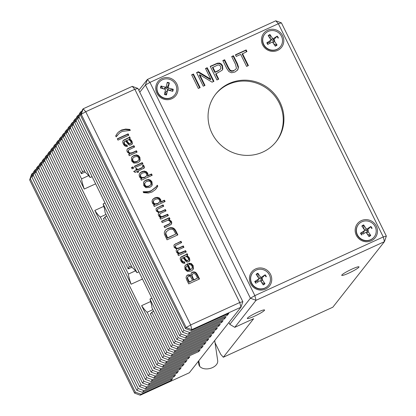 <?xml version="1.0" encoding="UTF-8"?>
<svg xmlns="http://www.w3.org/2000/svg" width="416" height="416" viewBox="0 0 416 416"><rect width="100%" height="100%" fill="white"/><g stroke="black" fill="none" stroke-linecap="round" stroke-linejoin="round"><path stroke-width="0.62" d="M256.688 281.486L254.753 281.497L258.414 279.146A0.796 0.77 38.2 0 0 258.716 278.762L258.149 280.426L256.688 281.486A3.214 3.099 -141.8 0 0 257.312 282.412L258.222 281.819M261.726 282.667A3.214 3.099 -141.8 0 0 261.794 282.61L264.992 283.738L262.475 280.036L261.019 281.611M260.593 281.018L261.269 279.854L262.46 279.089A3.214 3.099 -141.8 0 0 261.83 278.169L265.122 274.804L261.477 277.17L260.712 279.032L258.757 278.486M262.475 280.036A0.796 0.77 38.2 0 1 262.683 278.954L262.46 279.089M261.477 277.17A0.796 0.77 38.2 0 1 260.38 276.931L257.878 273.218L258.263 277.384A3.214 3.099 -141.8 0 0 258.18 277.42M264.992 283.738A6.464 6.235 38.2 0 1 263.219 284.882L260.718 281.169A0.796 0.77 38.2 0 0 259.62 280.93M258.716 278.762A0.796 0.77 38.2 0 0 258.622 278.065L256.105 274.362A6.464 6.235 38.2 0 1 257.878 273.218M258.466 277.836L258.263 277.384M261.83 278.169L260.712 279.032M261.794 282.61L261.461 282.272M257.312 282.412L258.211 281.83M268.44 285.262L268.258 285.496A10.041 9.688 -141.8 0 1 265.97 287.57A10.041 9.688 -141.8 0 1 253.193 285.808A10.041 9.688 -141.8 0 1 252.476 273.068L252.658 272.839A10.041 9.688 -141.8 0 1 254.94 270.759A10.041 9.688 -141.8 0 1 267.722 272.527A10.041 9.688 -141.8 0 1 268.44 285.262A10.041 9.688 -141.8 0 1 266.157 287.342A10.041 9.688 -141.8 0 1 253.375 285.574A10.041 9.688 -141.8 0 1 252.658 272.839M362.435 233.178L360.506 233.184L364.161 230.833A0.796 0.77 38.2 0 0 364.463 230.448L363.896 232.112L362.435 233.178A3.214 3.099 -141.8 0 0 363.059 234.104L365.368 232.617A0.796 0.77 38.2 0 0 365.368 232.617L363.958 233.516L365.373 232.617A0.796 0.77 38.2 0 1 366.465 232.861L368.966 236.574A6.464 6.235 38.2 0 0 370.739 235.425L368.222 231.722L366.766 233.303M367.474 234.359A3.214 3.099 -141.8 0 0 367.541 234.296L370.739 235.425M366.34 232.71L367.016 231.54L368.207 230.781A3.214 3.099 -141.8 0 0 367.578 229.856L370.869 226.491L367.219 228.862L366.46 230.719L364.504 230.178M368.222 231.722A0.796 0.77 38.2 0 1 368.43 230.646L368.207 230.781M367.219 228.862A0.796 0.77 38.2 0 1 366.127 228.618L363.626 224.905L364.005 229.076A3.214 3.099 -141.8 0 0 363.927 229.107M364.463 230.448A0.796 0.77 38.2 0 0 364.364 229.757L361.847 226.049A6.464 6.235 38.2 0 1 363.626 224.905M364.213 229.528L364.005 229.076M367.578 229.856L366.46 230.719M367.541 234.296L367.208 233.964M363.059 234.104L363.958 233.516M374.187 236.954L374.005 237.182A10.041 9.688 -141.8 0 1 371.722 239.262A10.041 9.688 -141.8 0 1 358.94 237.494A10.041 9.688 -141.8 0 1 358.223 224.76L358.405 224.526A10.041 9.688 -141.8 0 1 360.688 222.451A10.041 9.688 -141.8 0 1 373.464 224.214A10.041 9.688 -141.8 0 1 374.187 236.954A10.041 9.688 -141.8 0 1 371.904 239.028A10.041 9.688 -141.8 0 1 359.122 237.266A10.041 9.688 -141.8 0 1 358.405 224.526M268.752 42.796L266.822 42.801L270.483 40.451A0.796 0.77 38.2 0 0 270.785 40.066L270.213 41.73L268.752 42.796A3.214 3.099 -141.8 0 0 269.376 43.716L271.69 42.234A0.796 0.77 38.2 0 0 271.69 42.234L270.275 43.134L271.695 42.229A0.796 0.77 38.2 0 1 272.787 42.474L275.283 46.186A6.464 6.235 38.2 0 0 277.061 45.042L274.544 41.34L273.083 42.916M273.796 43.971A3.214 3.099 -141.8 0 0 273.858 43.914L277.061 45.042M272.657 42.328L273.338 41.158L274.524 40.399A3.214 3.099 -141.8 0 0 273.9 39.473L277.191 36.109L273.541 38.475L272.782 40.336L270.826 39.79M274.544 41.34A0.796 0.77 38.2 0 1 274.747 40.258L274.524 40.399M273.541 38.475A0.796 0.77 38.2 0 1 272.444 38.236L269.942 34.523L270.327 38.688A3.214 3.099 -141.8 0 0 270.249 38.724M270.785 40.066A0.796 0.77 38.2 0 0 270.686 39.369L268.169 35.667A6.464 6.235 38.2 0 1 269.942 34.523M270.53 39.14L270.327 38.688M273.9 39.473L272.782 40.336M273.858 43.914L273.53 43.576M269.376 43.716L270.275 43.134M280.504 46.566L280.322 46.8A10.041 9.688 -141.8 0 1 278.039 48.875A10.041 9.688 -141.8 0 1 265.262 47.112A10.041 9.688 -141.8 0 1 264.54 34.377L264.727 34.143A10.041 9.688 -141.8 0 1 267.01 32.063A10.041 9.688 -141.8 0 1 279.786 33.831A10.041 9.688 -141.8 0 1 280.504 46.566A10.041 9.688 -141.8 0 1 278.221 48.646A10.041 9.688 -141.8 0 1 265.444 46.878A10.041 9.688 -141.8 0 1 264.727 34.143M164.767 92.804A3.214 3.099 -141.8 0 0 165.714 93.038L166.478 94.962L167.482 90.719L165.833 91.952L167.804 90.262A0.796 0.77 38.2 0 0 167.482 90.719M169.047 90.334A3.214 3.099 -141.8 0 0 169.057 90.189L173.233 89.274L168.917 88.13L167.7 90.059L166.686 88.395L169.354 82.93L168.329 87.168A0.796 0.77 38.2 0 0 168.917 88.13M166.197 86.788A3.214 3.099 -141.8 0 1 167.144 87.064M169.354 82.93A6.464 6.235 38.2 0 0 167.258 82.368L166.254 86.611A0.796 0.77 38.2 0 1 165.303 87.162L160.992 85.998L162.978 88.566A3.214 3.099 -141.8 0 0 162.921 88.702M173.233 89.274A6.464 6.235 38.2 0 1 172.744 91.333L168.428 90.168A0.796 0.77 38.2 0 0 167.804 90.262M166.478 94.962A6.464 6.235 38.2 0 1 164.382 94.401L165.407 90.163A0.796 0.77 38.2 0 0 164.819 89.201L160.498 88.057A6.464 6.235 38.2 0 1 160.992 85.998M164.086 89.092L162.978 88.566M166.234 86.684L165.688 88.28L164.757 89.185M169.057 90.189L167.7 90.059M165.714 93.038L165.833 91.952M174.756 94.879L174.574 95.108A10.041 9.688 -141.8 0 1 162.464 97.635A10.041 9.688 -141.8 0 1 157.04 86.32A10.041 9.688 -141.8 0 1 158.792 82.685L158.98 82.451A10.041 9.688 -141.8 0 1 171.09 79.929A10.041 9.688 -141.8 0 1 176.514 91.244A10.041 9.688 -141.8 0 1 174.756 94.879A10.041 9.688 -141.8 0 1 162.646 97.401A10.041 9.688 -141.8 0 1 157.222 86.086A10.041 9.688 -141.8 0 1 158.98 82.451M186.02 266.812L186.066 268.824L187.444 270.098L187.096 270.54L189.072 270.483L189.42 270.041L187.252 265.632L185.671 267.259L185.718 269.266L187.096 270.54M186.066 268.824L185.718 269.266M186.326 266.365L185.671 267.259M187.444 270.098L189.42 270.041M191.36 263.562L193.133 265.522L193.435 268.757L192.764 269.833L190.96 271.123L187.387 271.502L184.985 269.334L184.782 266.261L185.448 265.205L187.652 263.728L190.549 269.615L191.698 268.741L192.166 267.977L192.041 266.011L191.038 264.93L189.405 264.664L188.895 263.203L191.36 263.562L191.012 264.009L192.785 265.964L193.086 269.199L192.587 270.036M190.549 269.615L191.698 268.741M187.652 263.728L187.304 264.17L190.2 270.062M187.294 263.879L186.945 264.326L187.304 264.17M185.271 265.439L186.945 264.326M193.435 268.757L193.086 269.199M193.133 265.522L192.785 265.964M188.547 263.645L191.012 264.009M185.593 250.64L186.254 251.976L178.422 255.559L177.83 254.358L178.932 253.859L177.523 253.292L176.478 252.044L176.129 250.448L176.748 249.189L174.179 247.374L173.935 245.274L174.361 244.608L180.986 241.275L181.641 242.606L175.63 245.518L175.292 246.246L175.474 247.146L176.706 248.279L178.734 248.024L183.284 245.944L183.945 247.286L178.854 249.61L177.689 250.546L177.772 251.815L178.584 252.73L179.785 253.027L185.593 250.64L185.245 251.082L185.791 252.19M179.785 253.027L179.436 253.474L181.184 252.938L185.245 251.082M178.584 252.73L178.235 253.172L179.436 253.474M177.772 251.815L177.424 252.262L178.235 253.172M177.341 250.988L177.814 250.375L177.341 250.988L177.424 252.262M183.284 245.944L182.936 246.392L183.482 247.499M178.734 248.024L178.386 248.466L182.936 246.392M176.706 248.279L176.358 248.721L178.386 248.466M175.474 247.146L175.126 247.588L176.358 248.721M175.292 246.246L174.944 246.688L175.126 247.588M175.282 245.96L174.944 246.688M175.63 245.518L175.188 246.074M180.986 241.275L180.638 241.717L181.178 242.819M175.609 243.734L175.261 244.176L180.638 241.717M174.184 244.852L175.261 244.176M178.932 253.859L177.944 254.592M169.38 217.688L169.967 218.884L168.818 219.409L171.382 221.307L171.756 222.742L171.538 223.943L169.551 225.451L164.7 227.666L164.039 226.33L169.744 223.621L170.305 222.711L170.102 221.562L169.244 220.574L168.048 220.21L162.204 222.602L161.548 221.265L169.38 217.688L169.031 218.13L169.504 219.097M161.663 221.499L169.031 218.13M169.395 224.068L170.04 223.319L169.395 224.068L164.154 226.564M171.756 222.742L171.189 224.385M171.382 221.307L171.033 221.754L171.408 223.184M168.818 219.409L168.47 219.851L171.033 221.754M153.488 200.881L153.468 202.701L155.012 203.856L154.664 204.298L157.29 203.902L158.834 202.805L159.567 201.822L159.557 199.997L158.059 198.812L155.423 199.233L153.873 200.335L153.14 201.323L153.119 203.143L154.664 204.298M153.468 202.701L153.119 203.143M153.873 200.335L153.14 201.323M155.012 203.856L157.638 203.46L157.29 203.902M157.638 203.46L159.182 202.363M164.45 200.19L165.105 201.531L154.274 206.482L153.67 205.26L154.69 204.797L153.317 204.23L152.365 203.05L152.006 201.032L152.89 199.196L154.757 197.86L157.139 197.309L159.24 197.902L160.602 199.41L160.914 200.741L160.633 201.932L164.45 200.19L164.102 200.637L164.642 201.744M160.633 201.932L160.285 202.379L164.102 200.637M160.914 200.741L160.285 202.379M160.602 199.41L160.254 199.852L160.566 201.183M159.24 197.902L158.886 198.344L160.254 199.852M157.139 197.309L156.79 197.751L158.886 198.344M154.757 197.86L154.409 198.302L156.79 197.751M152.542 199.638L154.409 198.302M154.69 204.797L153.785 205.494M125.689 129.064L129.854 129.444L130.328 130.406L122.143 131.42L119.548 132.995L116.147 136.88L115.679 135.923L117.187 133.52L118.378 132.158L121.456 130.047L125.689 129.064L125.341 129.506L129.506 129.891L129.735 130.359M121.456 130.047L121.108 130.489L125.341 129.506M118.378 132.158L121.108 130.489M117.021 133.739L118.03 132.6M117.411 135.132L116.132 136.843M129.854 129.444L129.506 129.891M140.572 174.637L140.556 176.457L142.1 177.611L141.752 178.053L144.373 177.658L145.922 176.561L146.656 175.578L146.64 173.753L145.148 172.567L142.506 172.988L140.956 174.091L140.223 175.079L140.208 176.899L141.752 178.053M140.556 176.457L140.208 176.899M140.956 174.091L140.223 175.079M142.1 177.611L144.721 177.216L144.373 177.658M144.721 177.216L146.271 176.119M151.533 173.945L152.194 175.287L141.357 180.237L140.759 179.015L141.773 178.552L140.405 177.986L139.454 176.805L139.09 174.788L139.979 172.952L141.84 171.616L144.227 171.064L146.323 171.657L147.69 173.165L148.002 174.496L147.722 175.687L151.533 173.945L151.185 174.392L151.731 175.495M147.722 175.687L147.373 176.134L151.185 174.392M148.002 174.496L147.373 176.134M147.69 173.165L147.342 173.607L147.654 174.938M146.323 171.657L145.974 172.099L147.342 173.607M144.227 171.064L143.879 171.506L145.974 172.099M141.84 171.616L141.492 172.058L143.879 171.506M139.63 173.394L141.492 172.058M141.773 178.552L140.873 179.249M132.99 166.852L133.65 168.189L132.122 168.886L131.466 167.549L132.99 166.852L132.642 167.294L133.188 168.402M131.581 167.783L132.642 167.294M132.725 158.527L132.787 160.524L134.352 161.85L134.004 162.292L136.578 161.928L138.081 160.862L138.861 159.791L138.783 157.784L137.218 156.468L134.597 156.853L133.167 157.867L132.376 158.969L132.439 160.966L134.004 162.292M132.787 160.524L132.439 160.966M133.167 157.867L132.376 158.969M134.352 161.85L136.926 161.481L136.578 161.928M136.926 161.481L138.429 160.42M140.14 160.451L139.464 161.533L137.602 162.859L133.78 163.114L131.69 161.023L131.44 157.877L132.116 156.754L133.853 155.511L136.464 154.882L138.46 155.6L139.875 157.284L140.14 160.451L139.292 161.741M139.875 157.284L139.526 157.726L139.792 160.893M138.46 155.6L138.112 156.042L139.526 157.726M136.464 154.882L136.115 155.324L138.112 156.042M133.853 155.511L133.505 155.953L136.115 155.324M131.945 156.993L133.505 155.953M126.526 140.384L128.944 143.39L129.641 143.718L130.359 143.614L131.045 142.808L130.816 141.461L129.808 140.234L128.445 139.771L126.178 140.826L128.596 143.832L130.01 144.061L130.697 143.255M130.359 143.614L130.01 144.061M130.468 143.712L131.045 142.808M129.641 143.718L129.293 144.16M128.944 143.39L128.596 143.832M129.438 138.918L131.03 139.948L132.012 141.305L132.371 143.588L131.955 144.383L129.922 145.246L128.814 144.903L125.486 140.858L124.181 141.913L124.483 143.64L125.502 144.888L126.984 145.023L127.452 146.411L125.819 146.437L124.446 145.616L123.287 143.952L122.715 142.199L122.855 140.998L123.547 140.171L128.814 137.582L129.584 136.812L130.27 138.211L129.09 139.36L130.681 140.39L131.664 141.747L132.023 144.035L131.768 144.581M128.814 137.582L128.466 138.024L129.236 137.254L129.896 138.596M129.137 137.379L129.584 136.812M123.547 140.171L123.198 140.613L128.466 138.024M122.855 140.998L123.115 140.582M126.984 145.023L126.636 145.465L126.979 146.489M125.502 144.888L125.154 145.33L126.636 145.465M124.483 143.64L124.129 144.087L125.154 145.33M123.833 142.355L124.431 141.492L123.833 142.355L124.129 144.087M132.371 143.588L132.023 144.035M132.012 141.305L131.664 141.747M131.03 139.948L130.681 140.39M128.128 133.848L128.788 135.19L117.972 140.13L117.312 138.793L128.128 133.848L127.78 134.295L128.326 135.403M117.426 139.022L127.78 134.295M136.448 150.764L137.108 152.1L129.272 155.678L128.679 154.476L129.797 153.967L127.27 152.043L126.88 150.613L127.104 149.412L127.878 148.548L133.952 145.683L134.607 147.02L128.71 149.906L128.341 150.758L128.56 151.798L129.823 153.031L132.168 152.719L136.448 150.764L136.1 151.206L136.646 152.313M129.823 153.031L129.475 153.478L131.82 153.161L136.1 151.206M128.56 151.798L128.206 152.24L129.475 153.478M128.341 150.758L127.993 151.2L128.206 152.24M127.993 151.2L128.71 149.906M133.952 145.683L133.598 146.125L134.144 147.233M127.878 148.548L127.53 148.99L133.598 146.125M127.182 149.292L127.53 148.99M127.104 149.412L127.358 149.037M129.797 153.967L128.794 154.705M142.277 162.609L142.938 163.946L135.101 167.528L134.446 166.187L142.277 162.609L141.929 163.051L142.475 164.159M134.56 166.421L141.929 163.051M143.473 165.079L144.42 167.268L144.097 168.106L138.102 171.049L138.585 172.032L137.55 172.5L137.067 171.522L135.127 172.406L133.676 171.439L136.412 170.191L135.751 168.844L136.786 168.371L137.446 169.718L142.724 167.222L142.397 165.807L143.473 165.079L143.125 165.521L144.071 167.71L143.749 168.553M142.724 167.222L142.028 167.622M137.446 169.718L137.098 170.16L141.679 168.069M136.786 168.371L136.438 168.813L137.098 170.16M135.866 169.073L136.438 168.813M136.412 170.191L133.931 171.605M138.102 171.049L137.753 171.491L138.122 172.24M144.42 167.268L144.071 167.71M144.092 166.036L143.744 166.478M142.49 165.948L143.125 165.521M144.81 183.087L144.872 185.078L146.437 186.404L146.089 186.846L148.663 186.482L150.166 185.422L150.94 184.345L150.868 182.338L149.297 181.028L146.682 181.412L145.252 182.421L144.461 183.529L144.524 185.526L146.089 186.846M144.872 185.078L144.524 185.526M145.252 182.421L144.461 183.529M146.437 186.404L149.011 186.04L148.663 186.482M149.011 186.04L150.514 184.974M152.225 185.011L151.549 186.092L149.687 187.413L145.865 187.668L143.77 185.583L143.525 182.437L144.201 181.314L145.938 180.066L148.543 179.436L150.545 180.159L151.96 181.844L152.225 185.011L151.372 186.295M151.96 181.844L151.611 182.286L151.876 185.453M150.545 180.159L150.192 180.601L151.611 182.286M148.543 179.436L148.195 179.884L150.192 180.601M145.938 180.066L145.59 180.508L148.195 179.884M144.03 181.553L145.59 180.508M157.773 186.191L155.454 189.545L151.98 192.072L148.335 193.034L143.598 192.665L143.125 191.708L148.377 191.641L151.31 190.689L150.961 191.136L155.75 187.314L157.305 185.229L157.773 186.191L156.146 188.729M151.31 190.689L156.099 186.872M148.377 191.641L148.028 192.083L150.961 191.136M145.902 191.896L145.553 192.338L148.028 192.083M143.374 192.208L145.553 192.338M156.967 185.702L157.425 186.633M167.69 214.25L168.35 215.587L160.514 219.17L159.926 217.968L161.023 217.469L159.614 216.902L158.569 215.654L158.226 214.058L158.844 212.8L156.27 210.985L156.031 208.884L156.452 208.218L163.082 204.885L163.738 206.216L157.726 209.128L157.388 209.856L157.57 210.756L158.803 211.89L160.831 211.635L165.381 209.56L166.041 210.896L160.95 213.221L159.78 214.157L159.869 215.431L160.68 216.341L161.881 216.642L167.69 214.25L167.341 214.692L167.887 215.8M161.881 216.642L161.533 217.084L163.275 216.549L167.341 214.692M160.68 216.341L160.332 216.788L161.533 217.084M159.869 215.431L159.52 215.873L160.332 216.788M159.432 214.599L159.91 213.99L159.432 214.599L159.52 215.873M165.381 209.56L165.032 210.002L165.578 211.11M160.831 211.635L160.482 212.082L165.032 210.002M158.803 211.89L158.454 212.332L160.482 212.082M157.57 210.756L157.222 211.203L158.454 212.332M157.388 209.856L157.04 210.298L157.222 211.203M157.378 209.57L157.04 210.298M157.726 209.128L157.284 209.685M163.082 204.885L162.734 205.332L163.275 206.43M157.706 207.345L157.357 207.787L162.734 205.332M156.281 208.468L157.357 207.787M161.023 217.469L160.04 218.202M166.327 231.624L165.771 233.542L167.596 237.801L167.248 238.243L175.859 234.026L173.685 230.105L172.64 229.377L170.882 229.206L168.652 229.871L165.979 232.066L165.422 233.99L167.248 238.243M165.771 233.542L165.422 233.99M167.596 237.801L175.859 234.026M175.911 230.953L177.845 234.889L167.029 239.829L164.382 234.062L164.372 232.107L165.589 229.975L167.944 228.374L170.269 227.666L172.214 227.687L173.685 228.233L174.866 229.289L175.911 230.953L175.557 231.395L177.382 235.097M174.866 229.289L174.517 229.736L175.557 231.395M173.685 228.233L173.337 228.68L174.517 229.736M172.214 227.687L171.865 228.129L173.337 228.68M170.269 227.666L169.92 228.108L171.865 228.129M167.944 228.374L167.596 228.816L169.92 228.108M165.589 229.975L167.596 228.816M165.017 230.677L165.24 230.417M184.007 257.202L186.425 260.208L187.122 260.536L187.84 260.437L188.526 259.631L188.297 258.279L187.288 257.052L185.931 256.589L183.659 257.644L186.077 260.65L187.491 260.879L188.178 260.073M187.84 260.437L187.491 260.879M187.949 260.53L188.526 259.631M187.122 260.536L186.774 260.978M186.425 260.208L186.077 260.65M186.919 255.736L188.51 256.766L189.493 258.123L189.852 260.411L189.436 261.206L187.403 262.064L186.295 261.721L182.967 257.676L181.662 258.731L181.964 260.463L182.983 261.706L184.465 261.841L184.933 263.229L183.3 263.255L181.932 262.434L180.768 260.77L180.196 259.017L180.336 257.816L181.033 256.989L186.295 254.4L187.065 253.63L187.756 255.029L186.571 256.178L188.162 257.213L189.145 258.565L189.504 260.853L189.249 261.404M186.295 254.4L185.947 254.842L186.716 254.072L187.377 255.414M186.623 254.197L187.065 253.63M181.033 256.989L180.679 257.431L185.947 254.842M180.336 257.816L180.596 257.4M184.465 261.841L184.116 262.283L184.46 263.307M182.983 261.706L182.634 262.148L184.116 262.283M181.964 260.463L181.615 260.905L182.634 262.148M181.314 259.173L181.912 258.31L181.314 259.173L181.615 260.905M189.852 260.411L189.504 260.853M189.493 258.123L189.145 258.565M188.51 256.766L188.162 257.213M187.398 277.415L187.855 276.832L187.554 277.971L189.285 281.882L188.937 282.324L192.556 280.389L190.59 276.713L189.649 276.13L188.562 276.281L187.398 277.415L187.205 278.418L188.937 282.324M187.554 277.971L187.205 278.418M189.285 281.882L192.556 280.389M191.838 274.893L192.374 274.201L191.989 275.61L193.83 279.807L193.482 280.249L197.548 278.106L195.676 274.435L194.106 273.458L193.081 273.66L191.838 274.893L191.641 276.052L193.482 280.249M191.989 275.61L191.641 276.052M193.83 279.807L197.548 278.106M197.486 274.81L199.534 278.964L188.718 283.904L186.706 279.817L186.056 277.664L186.482 276.021L187.694 274.94L189.186 274.721L190.741 275.413L191.318 272.938L192.348 272.168L193.924 271.846L195.317 272.184L196.446 273.135L197.486 274.81L197.137 275.252L199.072 279.178M196.446 273.135L196.097 273.577L197.137 275.252M195.317 272.184L194.969 272.626L196.097 273.577M193.924 271.846L193.575 272.288L194.969 272.626M192.348 272.168L192 272.61L193.575 272.288M191.142 273.187L192 272.61M190.741 275.413L190.393 275.86L188.838 275.163L189.186 274.721M187.694 274.94L187.346 275.382L188.838 275.163M186.519 275.974L187.346 275.382M186.482 276.021L186.711 275.714M132.267 86.362L137.914 88.447L134.836 89.284L132.267 86.362L83.169 108.794L82.399 109.767L80.496 115.3L185.422 328.531L191.069 330.616L191.838 329.638L186.186 327.558L190.663 324.948L85.738 111.717L134.836 89.284L239.756 302.515L190.663 324.948L191.838 329.638L240.937 307.211L189.316 372.772L140.223 395.2L140.988 394.228L135.34 392.142L30.415 178.911L32.318 173.378L33.296 172.931M105.066 203.008L103.121 203.897A25.641 6.058 65.4 0 1 105.082 212.482L132.241 267.675A25.641 6.058 65.4 0 1 136.989 272.719L138.928 271.83M90.147 177.528L67.595 131.69L69.498 126.157L68.099 127.93L66.201 133.463L85.4 172.484A25.641 6.058 65.4 0 1 90.147 177.528L92.092 176.639M106.86 216.096L104.915 216.986A25.641 6.058 65.4 0 1 103.87 218.374A25.641 6.058 65.4 0 1 103.397 218.499L104.281 218.093M85.16 171.995L81.364 173.732A25.641 6.058 65.4 0 1 82.56 171.73A25.641 6.058 65.4 0 1 82.633 171.699L84.578 170.815M106.044 214.432L100.303 217.058A25.641 6.058 65.4 0 1 94.791 210.454L103.834 206.326M95.633 183.836L84.25 189.041A25.641 6.058 65.4 0 1 81.526 178.896L88.655 175.635M151.908 298.199L149.963 299.088A25.641 6.058 65.4 0 1 151.923 307.674L171.122 346.694L176.774 348.774L214.536 331.521L213.075 333.382L175.308 350.636L169.655 348.556L168.262 350.324L173.914 352.409L211.676 335.156L210.215 337.017L172.448 354.271L166.795 352.186L165.402 353.959L171.054 356.039L208.816 338.785L207.355 340.647L169.588 357.9L163.935 355.82L59.015 142.589L60.918 137.056L61.896 136.609M153.702 311.288L151.757 312.177A25.641 6.058 65.4 0 1 150.712 313.565A25.641 6.058 65.4 0 1 150.233 313.69L151.117 313.29M132.002 267.192L128.206 268.923A25.641 6.058 65.4 0 1 129.402 266.921A25.641 6.058 65.4 0 1 129.475 266.895L131.42 266.006M152.88 309.629L147.144 312.25A25.641 6.058 65.4 0 1 141.632 305.651L150.67 301.517M142.475 279.032L131.092 284.232A25.641 6.058 65.4 0 1 128.367 274.087L135.496 270.832M141.632 305.651L165.402 353.959M94.791 210.454L131.092 284.232M81.526 178.896L61.875 138.954L63.778 133.422L62.384 135.195L60.481 140.728L84.25 189.041M166.795 352.186L147.144 312.25M128.367 274.087L100.303 217.058M60.481 140.728L61.875 138.954M209.737 336.045L210.215 337.017M63.778 133.422L64.756 132.974M150.233 313.69L168.262 350.324M103.397 218.499L128.206 268.923M82.633 171.699L64.735 135.325L66.638 129.792L65.244 131.565L63.341 137.098L81.364 173.732M169.655 348.556L151.757 312.177M129.475 266.895L104.915 216.986M63.341 137.098L64.735 135.325M212.597 332.41L213.075 333.382M66.638 129.792L67.616 129.345M206.877 339.674L207.355 340.647M215.457 328.78L215.935 329.753L178.168 347.006L172.515 344.921L171.122 346.694M218.317 325.146L218.795 326.118L181.028 343.372L175.375 341.292L70.455 128.06L72.358 122.528L70.959 124.296L69.056 129.834L173.982 343.06L179.629 345.145L217.396 327.891L215.935 329.753M172.515 344.921L149.963 299.088M136.989 272.719L103.121 203.897M66.201 133.463L67.595 131.69M69.498 126.157L70.476 125.71M179.301 368.555L179.78 369.528L149.568 383.328L143.915 381.248L38.995 168.017L40.898 162.484L41.876 162.037M182.161 364.92L182.64 365.893L152.428 379.694L146.775 377.614L41.855 164.382L43.758 158.85L42.364 160.623L40.461 166.156L145.382 379.387L151.034 381.467L181.246 367.666L179.78 369.528M198.297 350.574L198.775 351.546L161.008 368.8L155.355 366.714L50.435 153.483L52.338 147.95L53.316 147.503M201.157 346.939L201.635 347.911L163.868 365.165L158.215 363.085L53.295 149.854L55.198 144.321L53.804 146.094L51.901 151.627L156.822 364.858L162.474 366.938L200.236 349.684L198.775 351.546M170.721 379.449L171.2 380.422L140.988 394.228M173.581 375.82L174.06 376.792L143.848 390.593L138.195 388.513L33.275 175.282L35.178 169.749L33.784 171.517L31.881 177.05L136.802 390.281L142.454 392.366L172.666 378.56L171.2 380.422M221.177 321.516L221.655 322.488L183.888 339.742L178.235 337.657L73.315 124.426L75.218 118.893L76.196 118.446M224.037 317.881L224.515 318.854L186.748 336.107L181.095 334.027L76.175 120.796L78.078 115.263L76.679 117.031L74.776 122.564L179.702 335.795L185.349 337.88L223.116 320.627L221.655 322.488M204.017 343.309L204.495 344.282L166.728 361.535L161.075 359.45L56.155 146.219L58.058 140.686L59.036 140.239M60.918 137.056L59.524 138.83L57.621 144.362L162.542 357.594L168.194 359.674L205.956 342.42L204.495 344.282M187.881 357.656L188.36 358.628L158.148 372.429L152.495 370.349L47.575 157.118L49.478 151.585L50.456 151.138M52.338 147.95L50.944 149.724L49.041 155.256L153.962 368.488L159.614 370.573L189.826 356.767L188.36 358.628M176.441 372.185L176.92 373.157L146.708 386.963L141.055 384.878L36.135 171.647L38.038 166.114L39.016 165.667M40.898 162.484L39.504 164.252L37.601 169.785L142.522 383.016L148.174 385.102L178.386 371.296L176.92 373.157M43.758 158.85L44.736 158.402M185.021 361.286L185.5 362.263L155.288 376.064L149.635 373.979L44.715 160.753L46.618 155.22L45.224 156.988L43.321 162.521L148.242 375.752L153.894 377.837L184.106 364.031L182.64 365.893M78.078 115.263L79.056 114.816M226.897 314.246L227.375 315.219L189.608 332.478L183.955 330.392L79.035 117.161L80.938 111.628L79.539 113.402L77.636 118.934L182.562 332.166L188.209 334.246L225.976 316.992L224.515 318.854M72.358 122.528L73.336 122.08M75.218 118.893L73.819 120.666L71.916 126.199L176.842 339.43L182.489 341.51L220.256 324.256L218.795 326.118M55.198 144.321L56.176 143.874M58.058 140.686L56.664 142.459L54.761 147.992L159.682 361.223L165.334 363.308L203.096 346.055L201.635 347.911M80.938 111.628L81.916 111.181M191.069 330.616L228.836 313.362L227.375 315.219M46.618 155.22L47.596 154.773M49.478 151.585L48.084 153.358L46.181 158.891L151.102 372.122L156.754 374.202L186.966 360.402L185.5 362.263M35.178 169.749L36.156 169.302M38.038 166.114L36.644 167.887L34.741 173.42L139.662 386.651L145.314 388.731L175.526 374.93L174.06 376.792M148.174 385.102L149.568 383.328M145.314 388.731L146.708 386.963M142.454 392.366L143.848 390.593M188.209 334.246L189.608 332.478M185.349 337.88L186.748 336.107M182.489 341.51L183.888 339.742M179.629 345.145L181.028 343.372M176.774 348.774L178.168 347.006M173.914 352.409L175.308 350.636M171.054 356.039L172.448 354.271M168.194 359.674L169.588 357.9M165.334 363.308L166.728 361.535M162.474 366.938L163.868 365.165M159.614 370.573L161.008 368.8M156.754 374.202L158.148 372.429M153.894 377.837L155.288 376.064M151.034 381.467L152.428 379.694M135.34 392.142L134.571 393.12L140.223 395.2M141.055 384.878L139.662 386.651M152.495 370.349L151.102 372.122M80.496 115.3L81.266 114.327L186.186 327.558L185.422 328.531M175.375 341.292L173.982 343.06M161.075 359.45L159.682 361.223M178.235 337.657L176.842 339.43M183.955 330.392L182.562 332.166M149.635 373.979L148.242 375.752M143.915 381.248L142.522 383.016M155.355 366.714L153.962 368.488M163.935 355.82L162.542 357.594M181.095 334.027L179.702 335.795M138.195 388.513L136.802 390.281M158.215 363.085L156.822 364.858M32.318 173.378L31.554 174.356L29.65 179.889L30.415 178.911M69.056 129.834L70.455 128.06M77.636 118.934L79.035 117.161M43.321 162.521L44.715 160.753M34.741 173.42L36.135 171.647M46.181 158.891L47.575 157.118M54.761 147.992L56.155 146.219M71.916 126.199L73.315 124.426M74.776 122.564L76.175 120.796M134.571 393.12L29.65 179.889M31.881 177.05L33.275 175.282M57.621 144.362L59.015 142.589M49.041 155.256L50.435 153.483M51.901 151.627L53.295 149.854M37.601 169.785L38.995 168.017M81.266 114.327L83.169 108.794L85.738 111.717L81.266 114.327M40.461 166.156L41.855 164.382M240.937 307.211L239.756 302.515L242.84 301.678L240.937 307.211M146.775 377.614L145.382 379.387M242.84 301.678L137.914 88.447M275.777 20.8L147.373 79.461L149.942 82.384L278.351 23.722L383.271 236.954L386.35 236.111L281.429 22.88L278.351 23.722L275.777 20.8L281.429 22.88M139.776 92.227L145.47 84.994L147.373 79.461L138.83 90.308M386.35 236.111L384.446 241.644L383.271 236.954L254.868 295.615L149.942 82.384L145.47 84.994L250.39 298.225L229.814 324.36L228.899 322.499M212.009 133.312A38.459 37.097 38.2 0 0 276.214 141.575A38.459 37.097 38.2 0 0 268.944 88.639A38.459 37.097 38.2 0 0 215.779 93.995A38.459 37.097 38.2 0 0 212.009 133.312M250.567 283.587A11.326 10.925 -141.8 0 1 261.279 267.992A11.326 10.925 -141.8 0 1 269.88 285.47A11.326 10.925 -141.8 0 1 250.567 283.587M262.631 44.892A11.326 10.925 -141.8 0 1 273.343 29.297A11.326 10.925 -141.8 0 1 281.944 46.774A11.326 10.925 -141.8 0 1 262.631 44.892M156.884 93.205A11.326 10.925 -141.8 0 1 167.596 77.605A11.326 10.925 -141.8 0 1 176.197 95.082A11.326 10.925 -141.8 0 1 156.884 93.205M356.314 235.279A11.326 10.925 -141.8 0 1 367.026 219.679A11.326 10.925 -141.8 0 1 375.627 237.156A11.326 10.925 -141.8 0 1 356.314 235.279M193.44 74.012L200.143 87.641L198.354 88.457L191.651 74.828L193.44 74.012L193.092 74.454L199.68 87.854M242.481 53.576L248.394 65.598L246.605 66.414L240.692 54.392L236.236 56.43L235.446 54.818L246.163 49.925L246.953 51.532L242.133 54.023L247.931 65.806M236.428 68.25L235.565 64.402L231.691 56.534L233.48 55.718L237.359 63.591L238.503 67.064L237.801 69.8L235.019 71.994L231.587 72.753L228.925 71.635L226.725 68.448L222.851 60.575L224.64 59.758L228.509 67.621L230.121 70.096L231.884 70.876L234.062 70.439L235.83 69.222L236.428 68.25M215.998 73.611L218.722 79.154L216.934 79.971L210.231 66.342L217.448 63.201L219.435 63.081L221.156 63.898L222.487 65.572L222.841 69.02L222.035 70.288L215.649 74.053L218.26 79.362M199.727 74.714L204.994 85.426L203.278 86.206L196.576 72.582L198.406 71.739L210.772 79.196L205.509 68.5L207.225 67.714L213.928 81.344L212.092 82.181L199.727 74.714L199.373 75.161L204.532 85.634M207.225 67.714L206.872 68.156L213.465 81.557M205.624 68.728L206.872 68.156M210.772 79.196L210.423 79.643L198.058 72.186L198.406 71.739M196.685 72.81L198.058 72.186M222.841 69.02L221.858 70.496M222.487 65.572L222.139 66.014L222.492 69.462M221.156 63.898L220.808 64.345L222.139 66.014M219.435 63.081L219.081 63.523L220.808 64.345M217.448 63.201L217.1 63.648L219.081 63.523M210.345 66.576L217.1 63.648M212.462 67.574L214.859 72.446L218.353 70.85L220.844 68.63L220.667 66.466L219.518 65.208L217.994 64.912L212.462 67.574M212.81 67.132L215.207 72.004L218.702 70.408L218.353 70.85M218.702 70.408L220.444 69.191M215.207 72.004L214.859 72.446M234.062 70.439L235.83 69.222M231.884 70.876L231.535 71.318L233.714 70.881M230.121 70.096L229.772 70.538L231.535 71.318M224.64 59.758L224.292 60.2L228.16 68.063L229.772 70.538M222.966 60.809L224.292 60.2M238.503 67.064L237.453 70.242M237.359 63.591L237.006 64.033L238.155 67.506M233.48 55.718L233.132 56.16L237.006 64.033M231.806 56.768L233.132 56.16M246.163 49.925L245.814 50.367L246.49 51.745M235.56 55.052L245.814 50.367M191.766 75.062L193.092 74.454M229.814 324.36L234.77 327.33L256.043 300.31L384.446 241.644L332.831 307.206L223.309 357.24L220.735 354.318L214.932 342.519M234.77 327.33L253.651 318.703L223.309 357.24M264.446 310.367A9.615 1.128 -26.2 0 1 255.408 315.765A9.615 1.128 -26.2 0 1 247.322 318.495A9.615 1.128 -26.2 0 1 255.45 313.238A9.615 1.128 -26.2 0 1 264.576 310.003A9.615 1.128 -26.2 0 1 264.446 310.367M358.862 267.233A9.615 1.128 -26.2 0 1 349.825 272.631A9.615 1.128 -26.2 0 1 341.739 275.361A9.615 1.128 -26.2 0 1 349.866 270.104A9.615 1.128 -26.2 0 1 358.992 266.869A9.615 1.128 -26.2 0 1 358.862 267.233M254.868 295.615L256.043 300.31L250.39 298.225L254.868 295.615M215.436 94.437A38.459 37.097 -141.8 0 1 279.292 103.142A38.459 37.097 -141.8 0 1 275.865 142.017M214.713 340.512L217.677 360.568A9.615 6.219 167.3 0 1 210.938 368.202A9.615 6.219 167.3 0 1 199.753 366.382A9.615 6.219 167.3 0 1 198.848 364.489A9.615 6.219 167.3 0 1 198.796 364.135M256.24 283.119A6.074 5.86 -141.8 0 1 255.05 281.356M254.753 281.497A6.464 6.235 38.2 0 0 255.975 283.296M264.716 283.478A6.074 5.86 -141.8 0 1 263.016 284.58M264.779 275.08A6.074 5.86 -141.8 0 1 265.97 276.843M266.339 276.604A6.464 6.235 38.2 0 0 265.122 274.804M256.329 274.695A6.074 5.86 -141.8 0 1 258.04 273.603M262.683 278.954L261.269 279.854M258.414 279.146L257.655 281.008M260.38 276.931L258.814 278.616M361.988 234.811A6.074 5.86 -141.8 0 1 360.797 233.048M360.506 233.184A6.464 6.235 38.2 0 0 361.722 234.988M370.464 235.165A6.074 5.86 -141.8 0 1 368.763 236.272M370.526 226.767A6.074 5.86 -141.8 0 1 371.717 228.53M372.086 228.29A6.464 6.235 38.2 0 0 370.869 226.491M362.076 226.387A6.074 5.86 -141.8 0 1 363.787 225.29M368.43 230.646L367.016 231.54M364.161 230.833L363.402 232.695M366.127 228.618L364.562 230.303M268.304 44.424A6.074 5.86 -141.8 0 1 267.114 42.661M266.822 42.801A6.464 6.235 38.2 0 0 268.039 44.6M276.786 44.782A6.074 5.86 -141.8 0 1 275.085 45.885M276.843 36.384A6.074 5.86 -141.8 0 1 278.039 38.147M278.408 37.908A6.464 6.235 38.2 0 0 277.191 36.109M268.398 36A6.074 5.86 -141.8 0 1 270.104 34.908M274.747 40.258L273.338 41.158M270.483 40.451L269.719 42.312M272.444 38.236L270.884 39.92M166.504 94.635A6.074 5.86 -141.8 0 1 164.46 94.089M172.812 89.242A6.074 5.86 -141.8 0 1 172.349 91.224M167.154 82.794A6.074 5.86 -141.8 0 1 169.203 83.346M160.846 88.15A6.074 5.86 -141.8 0 1 161.325 86.169M168.329 87.168L166.686 88.395M165.303 87.162L164.133 89.019M181.532 252.496L181.184 252.938M168.381 224.344L168.033 224.786M128.102 142.34L127.754 142.782M126.511 138.736L126.162 139.178M124.738 139.542L124.389 139.984M132.168 152.719L131.82 153.161M129.132 147.883L128.783 148.325M163.623 216.107L163.275 216.549M166.468 235.513L166.119 235.955M185.588 259.158L185.24 259.605M183.992 255.554L183.643 255.996M182.224 256.36L181.875 256.802M188.214 279.703L187.866 280.145M192.587 277.285L192.239 277.727M215.327 64.012L214.978 64.454M228.509 67.621L228.16 68.063M198.76 360.781L199.753 366.382M259.626 280.925L258.216 281.824M198.292 361.374L198.858 364.484"/></g></svg>
